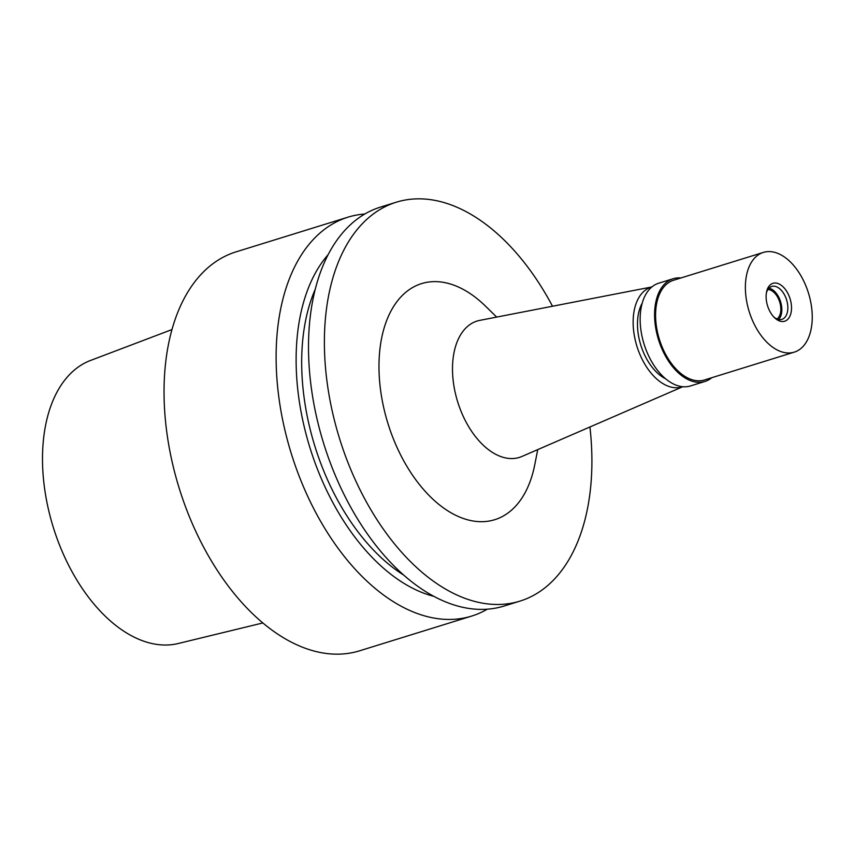 <?xml version="1.0" encoding="UTF-8"?>
<svg xmlns="http://www.w3.org/2000/svg" width="853" height="853" viewBox="0 0 853 853"><rect width="100%" height="100%" fill="white"/><g stroke="black" fill="none" stroke-linecap="round" stroke-linejoin="round"><path stroke-width="1.28" d="M171.954 329.567L90.493 360.478A148.262 88.19 72.8 0 0 51.127 519.967A148.262 88.19 72.8 0 0 169.363 644.889A148.262 88.19 72.8 0 0 178.213 643.514L262.873 622.946M348.056 217.152L235.993 251.88A208.814 124.207 72.8 0 0 175.185 474.289A208.814 124.207 72.8 0 0 342.725 653.963A208.814 124.207 72.8 0 0 359.614 650.807L471.688 616.069A208.814 124.207 -107.2 0 1 454.798 619.235A208.814 124.207 -107.2 0 1 287.258 439.551A208.814 124.207 -107.2 0 1 348.056 217.152A208.814 124.207 -107.2 0 1 364.839 214.007M487.308 609.181A208.814 124.207 -107.2 0 1 471.688 616.069M434.006 596.396A190.358 113.225 -107.2 0 1 309.906 447.59A190.358 113.225 -107.2 0 1 328.106 254.695M315.226 289.306A181.668 108.064 72.8 0 0 403.8 575.135M396.325 202.193L380.459 207.108A208.814 124.207 72.8 0 0 319.651 429.517A208.814 124.207 72.8 0 0 487.191 609.191A208.814 124.207 72.8 0 0 504.091 606.035L519.957 601.12A208.814 124.207 -107.2 0 1 503.057 604.276A208.814 124.207 -107.2 0 1 335.528 424.591A208.814 124.207 -107.2 0 1 396.325 202.193A208.814 124.207 -107.2 0 1 413.225 199.037A208.814 124.207 -107.2 0 1 552.509 306.238M589.924 426.98A208.814 124.207 -107.2 0 1 519.957 601.12M496.681 317.092L485.496 306.142A123.589 73.518 72.8 0 0 431.554 281.735A123.589 73.518 72.8 0 0 383.562 406.988A123.589 73.518 72.8 0 0 484.728 521.578A123.589 73.518 72.8 0 0 534.714 464.96L537.742 449.606M651.873 286.939L479.759 320.376A71.385 42.458 72.8 0 0 455.737 394.843A71.385 42.458 72.8 0 0 513.581 458.498A71.385 42.458 -107.2 0 0 521.94 456.462L682.795 386.718M682.699 386.708A52.204 31.049 -107.2 0 1 677.804 387.71A52.204 31.049 -107.2 0 1 635.773 342.224A52.204 31.049 -107.2 0 1 651.799 287.003M642.192 303.199A45.422 27.019 72.8 0 0 640.774 345.06A45.422 27.019 72.8 0 0 665.617 378.775M776.976 318.969A15.663 9.319 72.8 0 0 779.695 302.005A15.663 9.319 72.8 0 0 767.86 289.551M673.113 278.739L658.676 283.217A53.771 31.987 72.8 0 0 643.023 340.486A53.771 31.987 72.8 0 0 686.164 386.75A53.771 31.987 72.8 0 0 690.514 385.94L704.941 381.462A53.771 31.987 -107.2 0 1 700.59 382.283A53.771 31.987 -107.2 0 1 657.45 336.007A53.771 31.987 -107.2 0 1 673.113 278.739A53.771 31.987 -107.2 0 1 677.463 277.929A53.771 31.987 -107.2 0 1 680.897 277.971M711.797 377.698A53.771 31.987 -107.2 0 1 704.941 381.462M763.36 252.413L673.571 280.242A52.204 31.049 72.8 0 0 658.367 335.837A52.204 31.049 72.8 0 0 700.26 380.758A52.204 31.049 72.8 0 0 704.482 379.969L794.271 352.14A52.204 31.049 -107.2 0 1 790.049 352.929A52.204 31.049 -107.2 0 1 748.156 308.008A52.204 31.049 -107.2 0 1 763.36 252.413A52.204 31.049 -107.2 0 1 767.583 251.624A52.204 31.049 -107.2 0 1 809.465 296.545A52.204 31.049 -107.2 0 1 794.271 352.14M774.545 283.025A19.843 11.803 72.8 0 0 766.527 292.121A19.843 11.803 72.8 0 0 774.428 317.604A19.843 11.803 72.8 0 0 783.086 321.528A19.843 11.803 72.8 0 0 790.784 301.418A19.843 11.803 72.8 0 0 774.545 283.025M773.692 316.858A17.231 10.247 72.8 0 0 780.516 319.619A17.231 10.247 72.8 0 0 781.913 319.353A17.231 10.247 72.8 0 0 786.924 301.002A17.231 10.247 72.8 0 0 773.106 286.181A17.231 10.247 72.8 0 0 771.709 286.448A17.231 10.247 72.8 0 0 766.346 293.155M768.948 288.175A17.231 10.247 -107.2 0 1 780.591 301.727A17.231 10.247 -107.2 0 1 778.661 319.491"/></g></svg>
